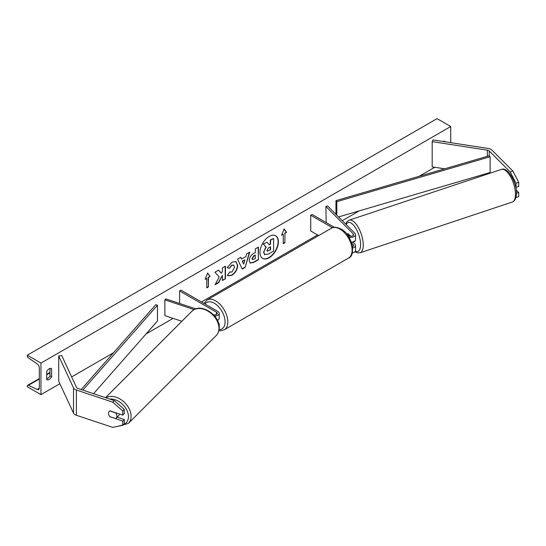 <?xml version="1.0" encoding="UTF-8"?>
<svg xmlns="http://www.w3.org/2000/svg" width="546" height="546" viewBox="0 0 546 546"><rect width="100%" height="100%" fill="white"/><g stroke="black" fill="none" stroke-linecap="round" stroke-linejoin="round"><path stroke-width="0.82" d="M350.675 236.186L348.061 233.565A4.832 1.972 -108.4 0 0 347.297 234.766A4.832 1.972 -108.4 0 1 347.952 233.62L348.068 233.579M348.812 237.025A4.634 2.675 0 0 0 355.521 234.63A4.634 2.675 0 0 0 354.9 233.292L327.545 205.931L325.866 206.49L326.18 222.57M352.627 247.993A4.634 2.675 180 0 0 355.521 245.509A4.634 2.675 180 0 0 354.9 244.171L352.859 242.131M351.324 242.185A4.634 2.675 0 0 0 355.521 239.517L355.521 234.63M347.222 234.719L348.976 235.735A2.703 1.563 0 0 0 351.924 236.07A2.703 1.563 0 0 0 353.59 234.63A2.703 1.563 0 0 0 353.228 233.845L325.866 206.49M351.651 243.147L353.228 244.731A2.703 1.563 180 0 1 353.59 245.509A2.703 1.563 180 0 1 352.491 246.772M352.231 252.962A4.634 2.675 0 0 0 355.521 250.402L355.521 245.509M334.398 227.313L312.094 214.441L310.729 215.226L310.729 230.999L318.673 235.585M310.729 215.226L332.425 227.757M515.95 197.543L518.7 196.656L518.7 192.499L516.223 190.022M515.717 187.094L516.025 187.401L518.7 186.507L518.7 182.35L516.025 183.244L516.025 187.401M516.025 183.244L510.23 171.983L489.257 151.01A3.092 1.781 0 0 0 488.766 150.641A3.092 1.781 0 0 0 487.38 150.177L432.179 141.639L432.179 166.878L444.669 168.81M510.23 171.983L512.906 171.089L491.932 150.116A6.183 3.569 0 0 0 490.95 149.379A6.183 3.569 0 0 0 488.179 148.457L432.978 139.919L432.179 141.639M484.671 175L482.691 174.693M516.441 193.25L518.7 192.499M512.906 171.089L518.7 182.35M109.992 416.851A4.832 3.413 45 0 1 108.531 413.363A4.832 3.413 45 0 1 109.296 411.343A4.832 3.413 45 0 1 109.992 410.858L122.748 415.11L122.748 410.947L124.297 409.404L114.257 400.593L77.935 388.486A3.092 1.781 180 0 1 77.293 388.206A3.092 1.781 180 0 1 76.495 387.401L61.705 355.535L58.715 355.999L58.715 381.231L73.505 413.104A6.183 3.569 180 0 0 75.109 414.701A6.183 3.569 180 0 0 76.385 415.267L112.715 427.375L122.748 425.259L122.748 421.103L110.115 416.728M124.297 409.404L124.297 413.561L122.748 415.11M122.748 425.259L124.297 423.71L124.297 419.553L117.131 417.164M114.257 400.593L112.715 402.143L76.385 390.035A6.183 3.569 180 0 1 75.109 389.462A6.183 3.569 180 0 1 73.505 387.865L58.715 355.999M124.297 419.553L122.748 421.103M112.715 402.143L122.748 410.947M181.866 321.294L164.858 315.629L164.858 299.856L194.096 309.602M213.425 314.749A2.703 1.563 180 0 0 217.274 313.329A2.703 1.563 180 0 0 216.482 312.23L179.6 290.936L180.965 290.144L217.847 311.438A4.634 2.675 180 0 1 219.205 313.329A4.634 2.675 180 0 1 214.551 316.011M219.205 313.329L219.205 318.222A4.634 2.675 180 0 1 217.376 320.352M195.761 308.865L165.827 298.887L164.858 299.856M219.205 328.603L219.205 329.101A4.634 2.675 180 0 1 219.089 329.695M179.6 290.936L179.6 303.48M218.966 325.061A4.634 2.675 0 0 0 219.205 324.215A4.634 2.675 0 0 0 218.332 322.652M353.003 242.083A4.832 1.972 -108.4 0 0 353.166 242.049L354.504 241.598A4.832 1.972 -108.4 0 0 355.316 240.301M351.447 242.547A4.832 1.972 -108.4 0 0 351.747 242.151M351.467 242.595L353.31 241.98A4.832 1.972 -108.4 0 1 353.166 242.049M347.952 233.62L350.512 236.172M262.53 258.306A13.029 7.521 120 0 0 268.905 257.582A13.029 7.521 120 0 0 277.382 246.226A13.029 7.521 120 0 0 275.559 235.742M269.178 257.746A13.029 7.521 120 0 0 277.696 246.26A13.029 7.521 120 0 0 275.696 235.817A13.029 7.521 120 0 0 269.178 236.466A13.029 7.521 120 0 0 260.667 247.945A13.029 7.521 120 0 0 262.667 258.388A13.029 7.521 120 0 0 269.178 257.746M40.957 363.09L40.957 394.635L27.3 386.752L27.3 386.09A1.74 1.003 60 0 1 27.662 385.292A1.74 1.003 60 0 1 28.419 385.319L37.21 389.469A3.283 1.897 -120 0 0 38.643 389.516A3.283 1.897 -120 0 0 39.319 388.015L39.319 367.827A3.283 1.897 -120 0 0 37.21 363.936L28.419 357.93A1.74 1.003 60 0 1 27.3 355.869L27.3 355.207L40.957 363.09L450.737 126.508L450.737 142.663M40.957 394.635L59.869 383.722M71.628 376.931L113.507 352.75M146.062 333.954L173.075 318.366M201.454 301.979L317.56 234.944M342.281 220.673L359.288 210.852M419.164 176.283L434.766 167.274M229.573 271.963L231.961 272.065L234.568 267.226L233.722 265.138L231.961 265.322L229.497 268.277L227.218 267.717L232.057 262.08L236.07 261.643L237.687 265.383C237.421 269.567 235.503 272.863 231.927 275.273L227.914 275.812L227.293 275.32L229.798 272.14M249.194 260.619L249.194 260.585C249.399 257.459 250.969 255.043 253.89 253.33L255.391 252.464L255.391 248.86L258.415 247.113L258.415 259.725L253.733 262.428L250.198 263.063L249.194 260.619M219.212 276.938L215.076 284.753L218.666 282.678L222.427 275.389L222.427 280.507L225.457 278.76L225.457 266.141L222.427 267.888L222.427 271.15L221.314 273.218L218.571 270.113L214.933 272.215L219.212 276.938M444.997 141.776L444.997 141.496A4.832 2.791 120 0 0 444.956 141.469A4.832 2.791 120 0 0 443.018 141.469M51.611 368.611L51.611 376.815A4.832 2.791 -60 0 1 46.738 379.682A4.832 2.791 -60 0 1 46.697 379.654L46.697 371.451A4.832 2.791 -60 0 1 49.154 368.83A4.832 2.791 -60 0 1 51.57 368.584A4.832 2.791 -60 0 1 51.611 368.611L51.522 368.564M284.916 233.285L286.554 232.343L284.097 228.842L281.634 235.183L283.272 234.234L283.272 243.7L284.916 242.752L284.916 233.285L284.916 242.752M205.146 279.34L207.603 273.007L210.06 276.501L208.422 277.45L208.422 286.916L206.784 287.858L206.784 278.399L205.146 279.34M241.612 259.05L245.85 256.606L246.615 253.924L249.74 252.115L245.12 267.417L242.219 269.089L237.599 259.132L240.82 257.268L241.612 259.05L240.663 257.364M49.973 368.468L49.973 375.866A4.832 2.791 -60 0 1 46.697 378.856M27.3 355.207L437.08 118.625L450.737 126.508M49.973 375.866L51.611 376.815M263.622 252.225L265.875 247.004L263.261 244.103L267.035 242.24L269.239 244.792L270.57 244.028L270.57 240.199L273.607 238.445L273.607 251.092L268.427 254.081L264.557 254.593L263.622 252.225L266.148 247.161L263.534 244.26M267.035 242.24L263.261 244.103M269.062 244.588L270.297 243.871L270.297 240.042L273.607 238.445M263.895 252.382L264.803 254.736M284.643 242.595L283.272 243.38M281.791 234.773L283.272 234.234M284.643 233.128L286.554 232.343M286.281 232.186L284.036 228.992M207.541 273.157L210.06 276.501M209.787 276.344L208.422 277.45M208.149 277.293L208.422 286.916M206.784 287.544L208.149 286.759M205.303 278.938L206.784 278.399M218.482 270.168L221.314 273.218M222.427 280.194L225.457 278.76M225.184 278.603L225.184 266.298M215.315 284.295L218.393 282.521L222.427 275.389M258.142 247.27L258.415 259.725M258.142 259.568L253.46 262.271L250.061 262.974M255.391 255.2L253.951 256.033L252.218 258.674L252.586 259.63L255.391 258.538L255.119 255.043L253.678 255.876L251.945 258.517L252.464 259.534M235.927 261.568L237.414 265.226C237.148 269.41 235.23 272.7 231.654 275.116L227.784 275.723M233.579 265.069L231.688 265.165L229.497 268.277M229.224 268.12L227.252 267.636M249.358 252.341L245.12 267.417M244.847 267.26L242.103 268.844M244.915 259.848L242.212 261.097L243.693 264.121L244.915 259.848L242.485 261.254L243.693 264.121M266.946 250.368L267.274 251.221L270.57 249.809L270.57 246.772L268.571 247.932L266.946 250.368M267.151 251.126L270.57 249.809M270.297 249.652L270.297 246.929M116.127 418.175A4.832 3.413 -135 0 0 116.892 416.154A4.832 3.413 -135 0 0 115.615 412.885L109.807 410.954A4.832 3.413 -135 0 0 109.296 411.343A4.832 3.413 -135 0 0 108.531 413.363A4.832 3.413 -135 0 0 109.807 416.632L115.615 418.564A4.832 3.413 -135 0 0 116.127 418.175L118.639 415.663A4.832 3.413 -135 0 0 119.39 413.984M489.257 151.01L489.257 155.74L335.954 200.669L335.954 214.339M489.257 155.74L490.131 156.736L336.827 201.665L336.827 215.213M336.827 201.665L335.954 200.669M490.131 156.736L490.131 172.509L338.54 216.933M81.149 389.557L155.746 304.709L157.466 305.214L157.466 320.987L93.55 393.693M82.828 390.117L157.466 305.214M353.228 233.845L353.228 235.408M353.228 244.731L353.228 246.294M489.257 172.768L489.257 173.471M487.38 150.177L487.38 156.292M487.38 173.314L487.38 174.092M76.385 390.035L76.385 415.267M73.505 387.865L73.505 413.104M216.482 312.23L216.482 314.435M348.56 258.033A17.192 9.924 -120 0 0 351.194 244.26A17.192 9.924 -120 0 0 339.96 229.108A17.192 9.924 -120 0 0 331.367 228.255L207.064 300.02A17.192 9.924 60 0 1 215.663 300.873A17.192 9.924 60 0 1 226.89 316.025A17.192 9.924 60 0 1 224.256 329.798L348.56 258.033C356.067 256.115 352.477 234.575 340.929 229.013C336.473 226.965 333.285 226.713 331.367 228.255M219.117 329.627A15.261 8.811 -120 0 0 224.795 318.905A15.261 8.811 -120 0 0 214.298 303.235A15.261 8.811 -120 0 0 204.989 304.02M515.479 194.315A17.192 7.016 -108.4 0 0 510.565 176.72A17.192 7.016 -108.4 0 0 501.446 169.403C507.562 166.489 516.803 182.268 516.448 193.345C516.345 198.082 514.967 200.976 512.319 202.027A17.192 7.016 -108.4 0 0 515.479 194.315M501.446 169.403L349.208 220.147A17.192 7.016 71.6 0 1 358.333 227.464A17.192 7.016 71.6 0 1 363.247 245.058A17.192 7.016 71.6 0 1 360.087 252.771L512.319 202.027M355.303 251.215A15.261 6.231 -108.4 0 0 360.606 244.649A15.261 6.231 -108.4 0 0 354.757 226.686A15.261 6.231 -108.4 0 0 346.178 224.563M37.21 389.469L39.312 388.254M28.419 385.319L39.319 379.026M46.697 374.768L49.973 372.877M109.726 399.085A15.261 10.79 45 0 1 128.44 416.653A15.261 10.79 45 0 1 123.143 424.863M118.175 426.221L128.344 423.437A17.192 12.155 -135 0 0 131.074 416.243A17.192 12.155 -135 0 0 121.97 400.273A17.192 12.155 -135 0 0 105.787 397.768M105.487 397.672L191.926 311.234A17.192 12.155 45 0 1 208.592 311.513A17.192 12.155 45 0 1 218.973 328.351A17.192 12.155 45 0 1 216.236 335.544L128.344 423.437M219.205 324.215L219.205 326.965M218.912 330.637L220.645 330.774L224.256 329.798M203.999 303.446L207.064 300.02M349.208 220.147L347.126 221.56L345.734 224.126M354.948 251.692L357.569 252.887L360.087 252.771M49.973 372.413L46.697 374.303M39.319 378.562L27.662 385.292M191.926 311.234C200.184 302.17 219.888 314.844 219.226 327.791C219.219 330.91 218.223 333.49 216.236 335.544"/></g></svg>
